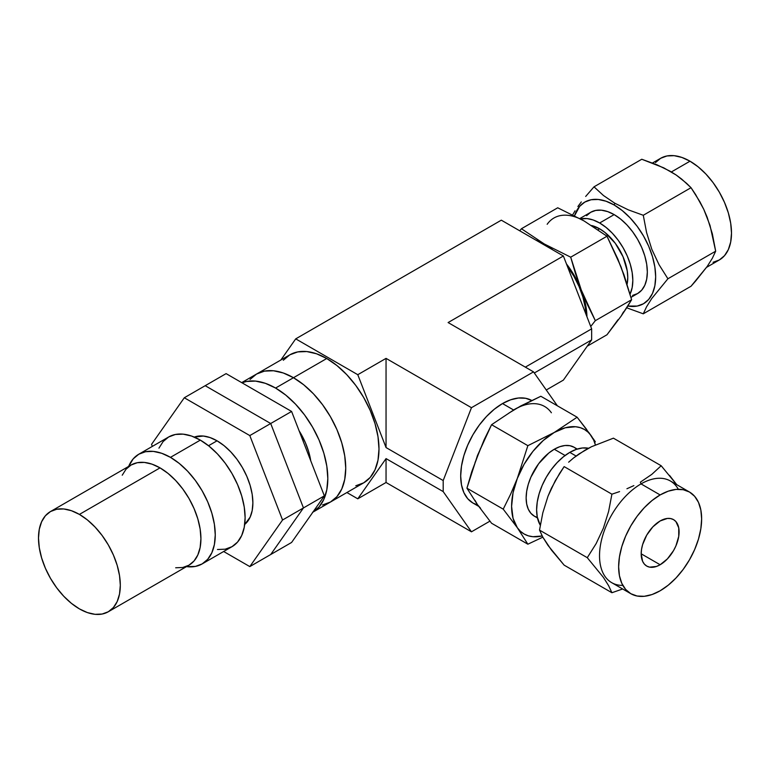 <?xml version="1.0" encoding="UTF-8"?>
<svg xmlns="http://www.w3.org/2000/svg" width="770" height="770" viewBox="0 0 770 770"><rect width="100%" height="100%" fill="white"/><g stroke="black" fill="none" stroke-linecap="round" stroke-linejoin="round"><path stroke-width="1.16" d="M355.779 485.774L363.69 482.838A73.891 42.668 -120 0 0 375.019 423.625A73.891 42.668 -120 0 0 326.75 358.512L293.486 377.714A73.891 42.668 60 0 1 341.755 442.827A73.891 42.668 60 0 1 330.436 502.04L336.933 496.65L341.755 489.008L344.729 479.402L345.74 468.218L344.729 455.859L341.755 442.827L336.933 429.612L330.436 416.714L322.514 404.645L313.486 393.845L303.678 384.759L293.486 377.714L326.75 358.512L316.557 353.786L306.749 351.553L297.721 351.919L289.799 354.845L283.302 360.244M386.049 482.492L357.781 498.816L346.895 492.54L357.781 498.816L386.049 482.492L386.049 458.602L357.781 498.816L386.049 458.602L443.193 491.597L386.049 458.602L386.049 482.492L471.461 531.81L386.049 482.492M563.38 380.111L546.267 389.995L563.38 380.111L591.649 339.897L591.649 328.857L563.38 255.996L501.318 220.172L295.719 338.867L501.318 220.172L563.38 255.996L448.101 322.553L563.38 255.996L591.649 328.857L525.332 367.136L591.649 328.857L591.649 339.897L534.313 372.998L591.649 339.897L563.38 380.111M489.903 521.165L471.461 531.81L443.193 491.597L471.461 531.81L489.903 521.165M280.858 360.014L295.719 338.867L357.781 374.701L386.049 358.377L471.461 407.696L533.523 371.862L448.101 322.553L533.523 371.862L557.384 405.819L533.523 371.862L471.461 407.696L443.193 480.547L386.049 447.562L386.049 358.377L357.781 374.701L386.049 447.562L386.049 358.377L471.461 407.696L443.193 480.547L443.193 491.597L443.193 480.547L386.049 447.562L357.781 374.701L295.719 338.867L280.858 360.014M312.899 512.156A73.891 42.668 60 0 0 323.737 452.818A73.891 42.668 60 0 0 275.573 388.051L265.381 383.325L255.573 381.102L246.544 381.468L241.963 382.786A73.891 42.668 60 0 1 275.573 388.051L285.766 395.097L295.565 404.192L304.602 414.982L312.514 427.061L319.021 439.949L323.843 453.174L326.817 466.206L327.818 478.555L326.817 489.749L323.843 499.355L319.021 506.997L312.514 512.387L330.436 502.04L336.933 496.65L341.755 489.008L344.729 479.402L345.74 468.218L344.729 455.859L341.755 442.827L336.933 429.612L330.436 416.714L322.514 404.645L313.486 393.845L303.678 384.759L293.486 377.714L275.573 388.051L293.486 377.714A73.891 42.668 -120 0 1 341.755 442.827A73.891 42.668 -120 0 1 330.436 502.04L322.514 504.976L330.436 502.04L363.69 482.838L370.197 477.448L375.019 469.806L377.993 460.2L378.994 449.006L377.993 436.657L375.019 423.625L370.197 410.41L363.69 397.512L355.779 385.433L346.741 374.644L336.942 365.558L326.75 358.512A73.891 42.668 -120 0 0 289.799 354.845L256.535 374.056A73.891 42.668 60 0 1 293.486 377.714L283.293 372.988L273.494 370.765L264.457 371.121L256.535 374.056L250.038 379.446L256.535 374.056L241.684 382.632M293.486 377.714A73.891 42.668 -120 0 0 256.535 374.056L264.457 371.121L273.494 370.765L283.293 372.988L293.486 377.714M310.733 460.758A50.666 29.25 -120 0 0 299.106 430.786L305.363 442.606L308.674 451.672L310.733 460.758M291.599 542.455L270.703 554.525L303.457 507.931L324.353 495.861L291.599 542.455L324.353 495.861L303.457 507.931L270.703 423.51L291.599 411.45L324.353 495.861L291.599 411.45L270.703 423.51L205.195 385.693L226.101 373.623L291.599 411.45L226.101 373.623L205.195 385.693L270.703 423.51L205.195 385.693L184.299 397.763L205.195 385.693L270.703 423.51L303.457 507.931L270.703 423.51L249.807 435.579L270.703 423.51L303.457 507.931L270.703 554.525L291.599 542.455M270.703 554.525L303.457 507.931L282.552 520L303.457 507.931L270.703 554.525L249.807 566.595L282.552 520L249.807 435.579L184.299 397.763L151.546 444.357L152.335 446.398L151.546 444.357L184.299 397.763L249.807 435.579L282.552 520L249.807 566.595L270.703 554.525M223.656 551.503L249.807 566.595L223.656 551.503M217.053 440.806L208.526 445.724L217.053 440.806A50.666 29.25 -120 0 0 194.271 437.091L203.338 436.041L210.056 437.562L217.053 440.806A50.666 29.25 -120 0 1 249.451 483.233A50.666 29.25 -120 0 1 244.706 524.447L250.154 517.122L252.194 510.539L252.878 502.868L252.194 494.398L250.154 485.456L246.843 476.389L242.386 467.554L236.958 459.267L230.759 451.875L224.041 445.637L217.053 440.806M217.467 549.501L225.215 549.193L232.001 546.681A63.342 36.565 -120 0 0 241.703 495.928A63.342 36.565 -120 0 0 200.325 440.113L170.468 457.351A63.342 36.565 60 0 1 211.846 513.166A63.342 36.565 60 0 1 202.144 563.919A63.342 36.565 60 0 1 186.504 566.614L195.349 566.431L202.144 563.919L207.708 559.299L211.846 552.745L214.397 544.515L215.254 534.929L214.397 524.341L211.846 513.166L207.708 501.838L202.144 490.788L195.349 480.432L187.611 471.182L179.208 463.396L170.468 457.351L200.325 440.113A63.342 36.565 -120 0 0 168.659 436.975L163.086 441.595L158.947 448.15M128.648 466.418A63.342 36.565 60 0 1 138.802 454.213A63.342 36.565 60 0 1 170.468 457.351L161.738 453.299L153.336 451.393L145.588 451.701L138.802 454.213L133.229 458.833L128.648 466.418M202.144 563.919L232.001 546.681L237.564 542.061L241.703 535.506L244.254 527.277L245.12 517.69L244.254 507.103L241.703 495.928L237.564 484.6L232.001 473.55L225.215 463.194L217.467 453.944L209.065 446.157L200.325 440.113L191.595 436.061L183.193 434.155L175.445 434.463L168.659 436.975L138.802 454.213M175.676 567.779L182.75 567.5L188.948 565.199A57.846 33.399 -120 0 0 197.813 518.845A57.846 33.399 -120 0 0 160.025 467.871L79.406 514.408A57.846 33.399 60 0 1 117.194 565.392A57.846 33.399 60 0 1 108.329 611.746A57.846 33.399 60 0 1 79.406 608.878A57.846 33.399 60 0 1 41.609 557.904A57.846 33.399 60 0 1 50.483 511.55A57.846 33.399 60 0 1 79.406 514.408L160.025 467.871A57.846 33.399 -120 0 0 131.093 465.003L126.01 469.228L122.228 475.206M79.406 514.408L71.427 510.712L63.756 508.97L56.682 509.249L50.483 511.55L45.392 515.765L41.619 521.752L39.289 529.269L38.5 538.028L39.289 547.701L41.619 557.904L45.392 568.25L50.483 578.347L56.682 587.799L63.756 596.25L71.427 603.362L79.406 608.878L87.385 612.583L95.057 614.325L102.131 614.037L108.329 611.746L113.421 607.52L117.194 601.543L119.523 594.026L120.312 585.258L119.523 575.594L117.194 565.392L113.421 555.045L108.329 544.948L102.131 535.496L95.057 527.046L87.385 519.923L79.406 514.408M108.329 611.746L188.948 565.199L194.03 560.984L197.813 554.997L200.142 547.48L200.922 538.721L200.142 529.048L197.813 518.845L194.03 508.498L188.948 498.402L182.75 488.95L175.676 480.499L168.004 473.386L160.025 467.871L152.037 464.166L144.365 462.423L137.291 462.712L131.093 465.003L50.483 511.55M572.688 214.811L575.026 210.836L572.688 214.811M577.904 206.524L581.292 201.923L577.904 206.524M585.681 196.446L594.007 186.831L641.776 159.255L663.73 167.831L676.233 175.05L681.681 179.092L691.037 187.697L699.901 201.769L703.751 209.286L710.017 225.427L715.676 251.184L667.908 278.769L659.043 264.688L651.805 249.278L646.588 232.598L643.277 215.273L691.037 187.697L643.277 215.273L628.368 209.873L614.835 203.251L603.439 195.493L594.007 186.831L641.776 159.255L656.781 164.703L670.218 171.277L676.233 175.05L686.59 183.318L691.037 187.697L695.647 194.598L703.751 209.286L707.139 217.178L712.356 233.859L715.676 251.184L712.365 258.239L707.187 266.478L691.037 286.238L643.277 313.814L646.579 306.758L651.757 298.519L667.908 278.769L715.676 251.184L712.365 258.239L707.187 266.478L695.657 281.002L691.037 286.238L643.277 313.814L646.579 306.758L651.757 298.519L667.908 278.769L659.043 264.688L651.805 249.278L646.588 232.598L643.277 215.273L628.368 209.873L614.835 203.251L603.439 195.493L594.007 186.831M614.162 204.984L614.835 203.251L614.162 204.984L622.256 210.585L630.043 217.804L637.213 226.37L643.508 235.966L648.667 246.208L652.498 256.708L654.866 267.055L655.665 276.873L654.866 285.757L652.498 293.389L648.667 299.453L643.508 303.736L637.213 306.065L627.819 306.046A58.693 33.89 60 0 0 655.077 268.538A58.693 33.89 60 0 0 614.162 204.984A58.693 33.89 60 0 0 574.535 215.764L579.646 206.36L584.815 202.077L591.1 199.748L598.28 199.469L606.057 201.23L614.162 204.984M599.647 228.805L598.021 229.749L599.647 228.805L591.62 225.523A39.78 22.965 -120 0 1 599.647 228.805A39.78 22.965 -120 0 1 627.107 284.168L627.771 277.527L627.232 270.876L623.036 256.747L615.278 243.301L605.133 232.598L599.647 228.805M689.997 161.2L671.373 171.951L689.997 161.2L698.092 166.792L705.878 174.02L713.059 182.586L719.344 192.182L724.503 202.423L728.343 212.924L730.701 223.271L731.5 233.089L730.701 241.973L728.343 249.595L724.503 255.669L719.344 259.952A58.693 33.89 -120 0 0 728.343 212.924A58.693 33.89 -120 0 0 689.997 161.2A58.693 33.89 -120 0 0 660.65 158.293L666.935 155.963L674.116 155.675L681.902 157.446L689.997 161.2M586.009 314.333A59.117 34.13 -120 0 0 567.403 266.372L573.852 276.18L579.05 286.498L582.909 297.076L585.287 307.5L586.009 314.333M599.647 222.982A46.912 27.085 60 0 1 630.072 294.111L632.18 287.547L632.825 280.434L632.18 272.599L630.293 264.322L627.232 255.929L623.103 247.747L618.079 240.076L612.343 233.223L606.115 227.458L599.647 222.982L614.162 214.609L599.647 222.982A46.912 27.085 60 0 0 580.522 218.95L586.952 218.565L593.179 219.979L599.647 222.982M632.584 295.401L637.618 293.534A46.912 27.085 -120 0 0 644.808 255.948A46.912 27.085 -120 0 0 614.162 214.609L607.684 211.606L601.466 210.191L595.73 210.422L590.706 212.279L586.576 215.706M617.973 259.798L624.037 274.957L631.621 299.713L595.326 320.667L590.725 326.48L595.326 320.667L581.244 289.944A60.339 34.833 60 0 1 586.952 316.749L585.508 304.285L583.708 297.153L575.546 273.802L570.695 257.18L606.991 236.226L621.072 266.949L631.621 299.713L595.326 320.667L587.866 305.546L578.145 282.792L574.459 275.824L566.47 263.956A60.339 34.833 60 0 1 581.244 289.944L570.695 257.18L544.294 243.975L521.425 228.738L519.76 230.817L521.425 228.738L557.721 207.785L521.425 228.738L544.294 243.975L535.737 240.038A60.339 34.833 60 0 1 544.294 243.975A60.339 34.833 60 0 1 552.841 249.913L544.294 243.975L570.695 257.18L606.991 236.226L617.877 259.086L623.536 274.159M623.536 311.86L621.072 316.22L626.761 307.721L628.368 308.404L626.761 307.731L631.621 299.713L621.072 316.22L606.991 334.757L587.24 346.163L606.991 334.757L617.973 319.781M578.549 218.189L557.721 207.785L584.122 220.98L606.991 236.226L584.132 220.99A60.339 34.833 -120 0 0 547.172 224.282M628.368 308.404L643.277 313.814L628.368 308.404M630.986 297.364L637.618 293.534L641.737 290.117L644.808 285.256L646.694 279.163L647.329 272.06L646.694 264.216L644.808 255.948L641.737 247.555L637.618 239.364L632.584 231.703L626.857 224.85L620.63 219.075L614.162 214.609A46.912 27.085 -120 0 0 590.706 212.279L579.82 218.565M706.6 267.315L719.344 259.952L713.059 262.281M655.491 162.576L660.65 158.293L652.508 162.99M579.011 453.934L591.514 446.716L613.421 438.168L661.18 465.744L613.421 438.168L591.514 446.716L584.969 450.19L573.583 457.948L579.011 453.934M568.645 462.192L573.583 457.948L568.645 462.192M559.54 473.521L564.15 466.61L611.909 494.186L608.608 511.472L603.43 528.076L596.163 543.572L587.279 557.682L603.382 577.365L608.598 585.652L611.909 592.727L622.651 588.983L611.909 592.727L564.15 565.151L551.435 550.059L542.831 537.171L539.52 530.106L542.821 512.82L547.999 496.217L551.397 488.276L559.54 473.521M619.571 491.597L611.909 494.186L564.15 466.61L555.266 480.721L547.999 496.217L542.821 512.82L539.52 530.106L587.279 557.682L539.52 530.106L542.831 537.171L548.048 545.458L564.15 565.151L611.909 592.727L608.598 585.652L603.382 577.365L587.279 557.682L596.163 543.572L603.43 528.076L608.608 511.472L611.909 494.186L619.571 491.597M633.874 485.61L626.924 488.748L633.874 485.61M622.834 585.402A58.693 33.89 -60 0 1 600.59 544.39A58.693 33.89 -60 0 1 641.035 483.897L640.361 482.164L641.035 483.897L660.14 494.937A58.693 33.89 -60 0 1 689.487 492.03A58.693 33.89 -60 0 1 698.486 539.058A58.693 33.89 -60 0 1 660.14 590.782L668.235 585.181L676.022 577.962L683.202 569.386L689.487 559.8L694.646 549.559L698.486 539.058L700.844 528.701L701.643 518.893L700.844 510.01L698.486 502.377L694.646 496.313L689.487 492.03L683.202 489.701L676.022 489.412L668.235 491.183L660.14 494.937L652.046 500.529L644.259 507.748L637.079 516.324L630.794 525.91L625.635 536.151L621.794 546.652L619.436 557.008L618.637 566.816L619.436 575.71L621.794 583.333L625.635 589.406L630.794 593.689L637.079 596.019L644.259 596.298L652.046 594.536L660.14 590.782A58.693 33.89 -60 0 1 630.794 593.689A58.693 33.89 -60 0 1 621.794 546.652A58.693 33.89 -60 0 1 660.14 494.937L641.035 483.897A58.693 33.89 120 0 0 602.689 535.622A58.693 33.89 120 0 0 611.688 582.649L630.794 593.689M554.265 449.257L565.084 455.494L554.265 449.257L559.751 446.706L565.026 445.512L569.887 445.705L574.15 447.283A39.78 22.965 120 0 0 554.265 449.257A39.78 22.965 120 0 0 528.278 484.301A39.78 22.965 120 0 0 534.38 516.179L530.876 513.272L528.278 509.163L526.68 503.994L526.141 497.969L526.68 491.318L528.278 484.301L530.876 477.188L538.634 463.742L548.779 453.039L554.265 449.257M689.487 492.03L670.381 480.99A58.693 33.89 120 0 0 641.035 483.897A58.693 33.89 -60 0 1 678.332 489.277M660.14 564.747A26.815 15.477 -60 0 1 646.733 566.075A26.815 15.477 -60 0 1 642.623 544.592A26.815 15.477 -60 0 1 660.14 520.963L667.398 518.441L670.67 518.576L673.548 519.635L675.906 521.588L678.736 527.845L678.736 536.392L675.906 545.92L673.548 550.598L667.398 558.895L660.14 564.747L656.444 566.46L649.611 567.144L646.733 566.075L644.375 564.121L642.623 561.349L641.179 553.803L660.14 564.747L641.179 553.803L641.545 549.318L642.623 544.592L646.733 535.112L652.883 526.815L660.14 520.963A26.815 15.477 -60 0 1 673.548 519.635A26.815 15.477 -60 0 1 677.658 541.118A26.815 15.477 -60 0 1 660.14 564.747M531.695 400.448A59.117 34.13 120 0 0 502.492 403.567L513.571 409.967L502.492 403.567L494.34 409.207L486.496 416.483L479.267 425.117L472.934 434.771L467.736 445.089L463.867 455.667L461.49 466.091L460.691 475.976L461.49 484.927L463.867 492.608L467.736 498.719L472.934 503.031L477.708 505.014M569.79 452.385L576.085 456.023L569.79 452.385A46.912 27.085 120 0 0 540.28 525.227L537.258 516.949L536.623 509.846L537.258 502.001L539.144 493.724L542.205 485.341L546.334 477.15L551.359 469.488L557.095 462.635L563.322 456.86L569.79 452.385A46.912 27.085 120 0 1 588.482 448.256L582.486 447.976L576.258 449.391L569.79 452.385M593.169 438.582L595.354 441.855M595.479 445.185L593.68 440.113L589.098 432.807M586.75 429.593L577.125 417.215L540.838 396.261L577.125 417.215L554.265 432.461L527.864 445.666L491.568 424.713L514.437 409.467L540.838 396.261L520.722 405.973L508.864 413.105M475.013 462.635L484.109 439.834L491.568 424.713L527.864 445.666L517.315 478.43L510.693 494.032L503.224 509.153L466.938 488.199L471.789 471.577L480.586 448.284M480.586 508.267L477.487 504.697L466.938 488.199L503.224 509.153L517.315 527.7L527.864 544.197L491.568 523.244L477.487 504.697L475.013 500.346M551.387 412.768A60.339 34.833 120 0 0 514.437 409.467L491.568 424.713L477.487 455.436L466.938 488.199L477.487 504.697L491.568 523.244L527.864 544.197L542.821 537.162L527.864 544.197L517.315 527.7L520.414 531.262L524.091 533.985L528.287 535.814L532.927 536.709L542.176 535.959A60.339 34.833 -60 0 1 517.315 527.7A60.339 34.833 -60 0 1 517.315 478.43L513.051 492.771L511.598 506.362L513.051 518.277L517.315 527.7L503.224 509.153L510.693 494.032L517.315 478.43A60.339 34.833 -60 0 1 554.265 432.461L543.225 440.517L532.927 451.374L524.091 464.31L517.315 478.43L527.864 445.666L554.265 432.461A60.339 34.833 -60 0 1 591.216 435.762L588.116 432.191L584.43 429.477L580.234 427.648L575.594 426.744L565.305 427.764L554.265 432.461L577.125 417.215L591.216 435.762A60.339 34.833 -60 0 1 595.403 444.906M537.354 517.44L534.38 516.179L537.47 517.96M577.24 449.064L574.15 447.283L576.74 449.228M661.18 465.744L651.824 474.349L661.18 465.744L676.743 484.667L669.525 475.379M651.824 474.349L640.361 482.164L651.824 474.349M532.051 400.641L525.718 398.292L518.489 398.013L510.645 399.794L502.492 403.567A59.117 34.13 120 0 0 463.867 455.667A59.117 34.13 120 0 0 472.934 503.031L478.632 506.323"/></g></svg>
